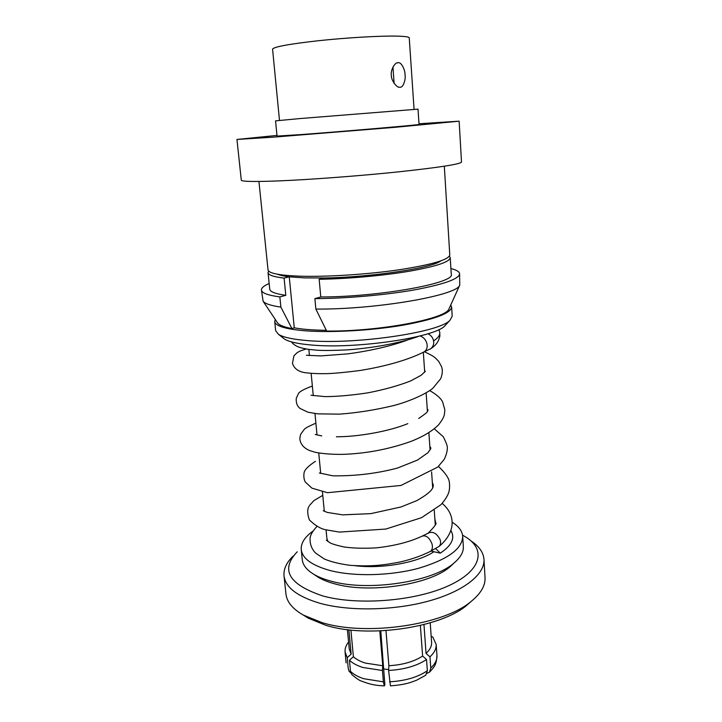 <?xml version="1.0" encoding="UTF-8"?>
<svg xmlns="http://www.w3.org/2000/svg" width="722" height="722" viewBox="0 0 722 722"><rect width="100%" height="100%" fill="white"/><g stroke="black" fill="none" stroke-linecap="round" stroke-linejoin="round"><path stroke-width="1.08" d="M450.889 530.381L451.999 532.836C454.481 539.569 450.573 546.337 440.285 553.133L435.772 548.702M440.285 553.133L430.971 551.094M388.653 669.574L383.996 669.023M399.907 87.172C402.858 88.237 405.99 79.781 405.042 74.898C405.286 69.899 401.053 61.578 398.192 62.787L398.111 62.787C395.196 61.74 390.286 70.296 391.351 75.296C390.954 80.241 397.145 88.427 399.798 87.172L399.907 87.172M282.988 337.878L284.387 338.979C288.773 341.795 297.608 343.789 310.902 344.963C355.188 349.34 435.339 337.436 444.933 325.784L446.133 324.467M275.272 319.449L274.721 321.561L275.66 330.712L278.439 334.304C283.024 337.237 292.419 339.313 306.615 340.522C353.97 345.053 440.158 332.355 450.032 320.198L452.189 316.2L451.62 307.021L450.727 305.018M274.721 321.561C275.416 326.091 285.731 329.178 305.686 330.838C331.551 332.77 371.135 330.55 402.136 325.342C434.4 319.476 450.889 313.366 451.62 307.021M268.629 271.048L268.033 272.663C268.295 275.046 273.656 276.86 284.098 278.096L289.251 276.824L304.549 277.889L324.259 277.979C371.162 277.284 432.018 268.052 440.871 260.886M258.936 181.466L268.024 269.875C268.593 273.268 279.08 275.371 299.477 276.174C325.947 277.058 366.686 274.495 398.643 269.857C431.9 264.703 448.949 259.721 449.788 254.929L444.31 166.222M276.977 135.42L236.951 139.445L241.292 180.166C241.617 181.592 253.81 181.845 277.862 180.942C309.567 179.67 359.502 175.924 398.743 171.827C439.472 167.432 460.392 164.174 461.502 162.062L459.138 121.179L418.995 123.751M236.951 139.445L273.539 137.144L395.548 127.271L459.138 121.179M301.724 134.527C345.116 131.305 422.984 124.572 419.04 124.419L418.02 109.148L300.253 118.534L275.551 120.863L277.04 136.097L301.724 134.527M384.312 685.9L378.59 685.494C373.256 684.997 367.444 683.49 361.162 680.963C359.998 680.837 356.948 678.779 352.002 674.799L350.486 671.343L349.457 660.224L353.392 656.731C356.226 659.348 360.215 661.46 365.341 663.076L382.75 665.765L382.434 670.494L383.391 681.848L384.312 685.9L384.871 684.772L380.774 630.893M379.799 630.938L382.75 665.765M388.887 665.72C402.641 664.908 413.877 661.695 422.614 656.072L426.531 659.529L427.352 670.765L425.7 675.25L416.54 680.259L410.367 682.507C405.168 684.14 398.526 685.259 390.44 685.864L388.598 670.449L388.887 665.72L385.963 630.604M420.375 625.46L422.614 656.072M427.045 673.301L429.491 672.182L430.772 668.049L429.951 656.849L426.052 653.41L423.967 624.575M426.052 653.41C429.978 649.8 431.828 646.1 431.594 642.318L430.222 622.833M303.448 615.162L308.186 618.14L325.775 625.279C367.597 638.555 441.133 627.698 467.044 605.081L471.231 601.363M293.177 556.066C286.508 562.456 283.457 569.044 284.026 575.822L285.957 593.989C286.796 601.841 292.554 608.854 303.231 615.027L321.777 622.526C365.973 636.524 444.22 624.981 471.421 601.191C480.942 593.367 485.482 585.506 485.031 577.627L483.975 559.388C483.424 552.601 479.336 546.608 471.71 541.392M284.026 575.822C285.452 587.419 297.401 596.571 319.882 603.258C349.421 611.498 394.447 610.641 429.337 600.875C464.291 591.11 484.985 574.143 483.975 559.388M297.22 551.798C280.109 569.784 288.674 584.513 322.914 595.975C357.435 605.541 413.372 601.3 446.846 586.526C480.563 571.833 486.547 550.859 467.026 537.836L462.558 535.119M315.108 575.163L318.384 577.338C322.896 580.01 328.555 582.239 335.369 584.008C370.269 593.881 430.962 584.342 450.32 566.49L453.19 563.81M312.996 531.112C304.729 537.006 300.812 543.161 301.245 549.595L302.283 559.74C302.843 565.118 306.688 569.974 313.826 574.306C318.592 577.131 324.602 579.477 331.849 581.363C368.969 591.823 433.904 581.634 454.318 562.754C460.654 557.321 463.659 551.897 463.334 546.5L462.694 536.32C462.233 530.986 458.714 526.284 452.143 522.223M301.245 549.595C302.401 558.666 312.265 565.705 330.829 570.705C354.8 576.743 390.755 575.804 418.688 568.25C447.757 559.514 462.423 548.873 462.694 536.32M349.457 660.224C352.58 663.211 357.029 665.621 362.796 667.462L382.434 670.494M279.486 120.412L272.573 49.141C273.809 46.822 289.233 44.006 318.817 40.676C346.759 37.697 379.601 35.784 396.324 36.109C404.816 36.29 409.13 36.885 409.248 37.905L414.067 109.347M324.259 277.979L319.16 279.297C347.508 278.854 383.039 275.678 409.248 271.246C436.151 266.445 449.815 261.924 450.23 257.682L449.382 256.184M277.78 274.297C280.1 275.326 283.927 276.174 289.251 276.824L294.269 327.824L291.923 328.546L280.876 307.094L279.847 296.913L285.804 295.325L284.098 278.096M319.16 279.297L320.785 296.977C380.025 296.913 455.699 282.934 451.25 274.225L450.23 257.682M268.033 272.663L269.73 289.143C270.019 291.787 275.38 293.845 285.804 295.325M320.785 296.977L314.891 298.619C345.721 298.529 385.088 295.081 414.175 289.937C444.03 284.342 459.165 278.945 459.589 273.764C459.373 271.68 456.475 269.947 450.907 268.548M269.144 283.493C263.882 285.777 261.301 287.97 261.427 290.054C261.761 293.015 267.898 295.298 279.847 296.913M314.891 298.619L315.866 309.07C376.442 309.612 457.577 295.361 459.743 285.136L459.589 273.764M261.427 290.054L263.133 301.3C265.109 303.736 271.021 305.668 280.876 307.094M315.866 309.07L326.678 331.055C378.96 331.66 446.241 318.862 448.958 308.935L449.237 308.312M277.284 322.445L277.663 323.014C279.441 325.261 284.197 327.102 291.923 328.546M348.582 642.075C345.973 645.297 344.8 648.582 345.08 651.93L347.228 657.625L348.257 668.689L349.141 671.307L350.883 673.03M347.408 629.638L349.24 649.096L351.145 654.15L347.228 657.625M388.598 670.449C404.13 669.583 416.784 665.946 426.531 659.529M431.178 636.461L432.74 636.921L436.169 644.439C436.431 648.672 434.364 652.805 429.951 656.849M348.861 629.819L351.145 654.15M353.392 656.731L350.901 630.044M326.308 330.306C313.059 330.162 302.383 329.331 294.269 327.824M326.326 540.146L329.963 542.782C332.03 543.955 336.705 545.354 343.979 546.978C353.581 548.278 364.339 548.567 376.261 547.863C394.338 545.904 409.627 542.005 422.126 536.157C426.097 534.993 429.382 537.556 431.982 543.856C432.884 547.312 432.352 549.821 430.384 551.391L430.032 551.572M427.947 333.726C431.088 335.351 432.965 337.752 433.57 340.928C438.191 337.896 440.249 334.981 439.725 332.174L439.869 336.01C438.805 341.353 435.799 345.567 430.853 348.636L430.032 349.177M433.57 340.928C434.084 343.997 433.182 346.56 430.853 348.636L423.814 352.038M420.105 335.92C423.706 337.318 425.998 339.945 426.964 343.807C427.641 347.183 426.792 349.818 424.41 351.704C408.697 359.845 385.169 366.433 360.07 370.485C345.982 372.317 334.918 373.373 326.885 373.644C318.709 373.788 311.751 373.5 306.02 372.778C298.899 372.02 294.377 368.915 292.455 363.473L293.899 355.865L296.778 352.959C299.513 351.406 298.024 351.605 306.065 348.988M434.861 519.037L435.799 522.927C436.954 523.468 434.346 526.916 427.993 533.278C432.622 530.977 436.657 533.071 440.086 539.56C441.016 542.339 440.655 544.641 439.012 546.455L438.669 546.734M326.073 529.912L326.867 538.269L327.887 541.527M350.486 671.343C353.609 674.384 358.049 676.848 363.807 678.725L383.391 681.848M349.123 671.307L348.257 668.689M389.537 681.812C405.033 680.954 417.641 677.272 427.352 670.765M430.772 668.049C435.158 663.942 437.216 659.737 436.945 655.423C436.377 664.384 435.113 666.162 429.491 672.182M355.062 565.714C382.137 569.089 417.948 562.591 433.886 551.734M442.198 503.387C446.133 506.826 448.822 510.319 450.257 513.865C452.008 517.936 452.532 522.205 451.828 526.672C450.347 534.027 446.079 540.616 439.012 546.455L430.384 551.391C421.684 555.769 411.657 559.288 400.304 561.942C383.923 565.118 372.128 566.761 350.035 565.317C339.475 563.909 330.884 561.788 324.268 558.963L315.514 553.007C311.904 549.198 310.09 544.722 310.072 539.569C309.765 536.085 312.039 531.726 316.895 526.491M291.544 341.903C292.374 343.284 294.025 344.674 296.507 346.082C299.152 347.255 299.468 347.697 308.763 349.412L317.635 350.251C324.349 350.63 334.295 350.504 347.472 349.872C373.283 347.977 401.089 342.905 418.877 336.235M323.239 510.716L327.228 512.412L342.562 514.858L370.81 513.64L401.08 506.952L416.82 500.608C431.72 492.106 435.195 487.169 432.352 482.828M319.359 472.973L332.824 475.825C355.188 476.132 376.749 473.542 397.506 468.055L417.506 460.058L427.956 452.721C432.343 446.377 430.736 449.201 429.807 446.025M315.279 434.482L321.759 435.907M315.893 423.137C309.043 426.124 305.198 428.155 304.359 429.238L300.758 434.157C299.901 436.855 299.675 438.958 300.081 440.474C301.209 444.978 304.395 448.335 309.657 450.555L315.352 452.324C322.635 453.723 331.398 454.409 341.632 454.382C364.926 453.759 387.741 449.535 410.096 441.729C422.632 436.927 432.18 431.242 438.759 424.653C445.348 415.728 444.229 414.843 444.842 409.897L442.604 401.847C440.709 398.156 436.404 394.411 429.689 390.602M312.355 386.053C303.962 389.122 299.296 391.685 298.367 393.734L296.255 398.363C295.957 402.984 297.256 406.369 300.162 408.508L307.951 412.208L317.707 413.859L339.575 414.139C357.345 412.822 375.494 409.934 394.022 405.475C411.179 400.909 427.126 393.219 432.938 388.165L440.736 378.662C442.541 373.906 442.794 369.872 441.503 366.541L438.696 361.379C434.969 357.57 435.014 356.641 424.337 351.749M322.779 495.364L313.944 500.563L309.503 505.454M418.715 418.48C424.716 414.32 427.577 412.036 427.307 411.63L428.074 410.15L427.225 408.607M425.303 371.325L424.599 370.603M427.993 533.278L422.126 536.157M407.334 340.08C391.297 346.073 368.933 351.091 347.598 353.888L320.712 355.91L306.417 355.26M434.184 428.742L443.245 436.684C446.277 442.658 447.64 446.485 447.333 448.182C447.252 451.629 446.169 455.401 444.102 459.517L437.749 467.08L401.017 485.446L327.463 492.702L311.976 488.171L305.253 481.998C303.908 479.282 303.529 476.15 304.106 472.621C304.711 469.652 308.493 465.88 315.451 461.304M308.989 506.321C307.184 509.515 307.319 514.055 309.386 519.93C314.846 525.246 320.081 528.486 325.108 529.65L339.403 532.087L385.774 529.064L421.513 517.701L440.998 504.651C444.942 500.111 447.523 496.068 448.741 492.521C449.671 489.336 449.833 485.617 449.228 481.357C448.506 477.558 444.914 472.576 438.453 466.43M336.398 436.774C356.921 436.882 388.021 431.756 407.84 423.652M310.983 395.241L325.234 396.64C337.544 396.549 351.822 395.277 368.058 392.813C384.312 389.636 398.535 385.665 410.728 380.909L421.125 375.278L425.258 371.424M438.922 329.557L439.725 332.174M444.933 325.784L450.032 320.198M467.044 605.081L471.421 601.191M450.32 566.49L454.318 562.754M435.267 524.912L434.256 510.31M432.695 487.774L431.594 471.854M430.086 449.986L428.886 432.713M427.424 411.468L426.133 392.858M424.698 372.164L423.327 352.3M392.948 66.929L394.122 83.472M448.958 308.935L459.743 285.136M277.663 323.014L263.133 301.3M346.1 662.895L345.08 651.93M436.945 655.423L436.169 644.439M324.295 511.248L322.436 491.799M320.694 473.479L318.745 453.019M317.021 434.96L314.982 413.553M313.276 395.665L311.146 373.382M309.449 355.576L308.863 349.43M318.384 577.338L313.826 574.306M308.186 618.14L303.231 615.027M284.387 338.979L278.439 334.304M398.111 62.787L397.479 62.868"/></g></svg>
